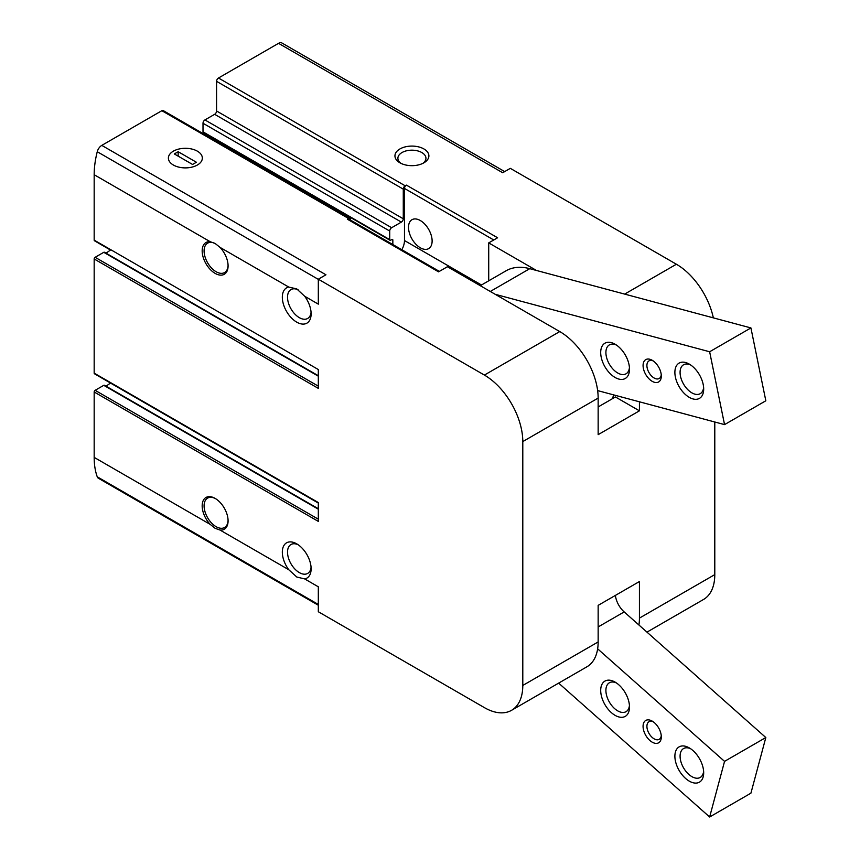 <?xml version="1.0" encoding="UTF-8"?>
<svg xmlns="http://www.w3.org/2000/svg" width="860" height="860" viewBox="0 0 860 860"><rect width="100%" height="100%" fill="white"/><g stroke="black" fill="none" stroke-linecap="round" stroke-linejoin="round"><path stroke-width="1.29" d="M638.926 625.005A54.309 31.358 -120 0 0 639.432 618.114L639.432 581.532L598.151 605.365L598.151 641.947A54.309 31.358 -120 0 1 586.907 666.801L511.549 710.317A54.309 31.358 -120 0 0 522.794 685.452L598.151 641.947M598.151 406.952L615.438 396.965L639.432 410.822L639.432 401.803M536.49 270.47L488.716 242.896L488.716 280.822M639.432 410.822L598.151 434.655L598.151 398.083A54.309 31.358 -120 0 0 559.753 331.573L447.437 266.729L438.557 271.846L347.365 219.203L348.558 218.504L161.852 110.704L101.792 145.383A6.783 3.924 120 0 0 97.255 151.725A79.421 45.849 120 0 0 94.17 174.72L94.17 240.123A1.355 0.785 120 0 0 94.45 240.746L110.489 250.045A12.223 7.052 120 0 0 110.51 250.024L106.049 253.173M423.915 148.952A16.974 9.793 180 0 1 423.915 162.809A16.974 9.793 180 0 1 399.921 162.809A16.974 9.793 180 0 1 399.921 148.952A16.974 9.793 180 0 1 423.915 148.952M713.349 317.856A54.309 31.358 -120 0 0 676.39 264.235L510.313 168.345L502.691 172.752L278.543 43.333L218.483 78.013A2.72 1.569 120 0 0 216.57 81.334L216.57 110.983A2.72 1.569 120 0 1 214.645 114.316L204.927 119.927A2.72 1.569 120 0 0 203.003 123.249L203.003 131.838A1.355 0.785 120 0 0 203.282 132.462L389.999 240.262A1.355 0.785 120 0 0 390.676 240.187L391.88 239.499A1.355 0.785 120 0 1 392.558 239.435A1.355 0.785 120 0 1 392.837 240.048L391.88 239.499M488.716 242.896L497.596 237.768L406.404 185.115L405.2 185.803A2.72 1.569 120 0 0 403.275 189.135L216.57 81.334M646.967 632.132L703.544 599.463A54.309 31.358 -120 0 0 714.789 574.609L714.789 421.991M288.767 287.068A20.361 11.76 -120 0 0 282.94 302.365A20.361 11.76 -120 0 0 296.721 322.145A20.361 11.76 -120 0 0 311.127 313.835A20.361 11.76 -120 0 0 304.687 296.259L296.775 288.928L288.767 287.068L220.02 247.379L215.129 243.455L210.227 241.725L94.17 174.72M210.227 524.396L215.129 528.319L220.02 530.05A18.329 10.578 60 0 0 228.083 520.848A18.329 10.578 60 0 0 215.129 498.402A18.329 10.578 60 0 0 202.412 503.143A18.329 10.578 60 0 0 210.227 524.396L94.17 457.38A79.421 45.849 120 0 0 97.255 476.816A6.783 3.924 120 0 0 98.406 478.257L318.318 605.236M288.767 569.728L296.775 577.017L304.687 578.92A20.361 11.76 -120 0 0 311.127 568.783A20.361 11.76 -120 0 0 296.721 543.842A20.361 11.76 -120 0 0 282.94 547.712A20.361 11.76 -120 0 0 288.767 569.728L220.02 530.05M511.549 710.317A54.309 31.358 -120 0 1 484.395 707.619L318.318 611.739L318.318 586.799L304.687 578.92M197.37 151.166A16.974 9.793 180 0 1 197.37 165.023A16.974 9.793 180 0 1 173.365 165.023A16.974 9.793 180 0 1 173.365 151.166A16.974 9.793 180 0 1 197.37 151.166M101.792 145.383L325.951 274.791L318.318 279.199L318.318 304.139L304.687 296.259M522.794 685.452L522.794 441.588A54.309 31.358 -120 0 0 484.395 375.078L318.318 279.199M318.318 519.182L95.127 390.322A1.355 0.785 120 0 0 94.17 391.988L94.17 457.38M95.127 390.322L103.77 385.334A1.355 0.785 120 0 1 104.447 385.269L318.318 508.744M106.049 386.194L110.489 383.055A12.223 7.052 120 0 0 110.51 383.033M318.318 386.161L95.127 257.301A1.355 0.785 120 0 0 94.17 258.967L94.17 373.143A1.355 0.785 120 0 0 94.45 373.767L318.318 503.014M95.127 257.301L103.77 252.313A1.355 0.785 120 0 1 104.447 252.249L318.318 375.723M350.482 220.085L350.482 219.612A2.72 1.569 120 0 0 349.923 218.375L163.206 110.575A2.72 1.569 120 0 0 161.852 110.704M206.131 135.353L206.131 134.095M504.68 171.602L281.929 43A6.783 3.924 120 0 0 278.543 43.333M220.02 247.379A18.329 10.578 60 0 1 228.083 265.89A18.329 10.578 60 0 1 215.129 273.373A18.329 10.578 60 0 1 202.412 253.947A18.329 10.578 60 0 1 210.227 241.725M94.17 240.123L318.318 369.531L318.318 388.376L94.17 258.967M94.17 373.143L318.318 502.552L318.318 521.396L94.17 391.988M389.999 240.262A1.355 0.785 120 0 1 389.72 239.639L389.72 231.05A2.72 1.569 120 0 1 391.644 227.717L401.362 222.106A2.72 1.569 120 0 0 403.275 218.784L403.275 189.135M392.837 244.541L392.837 240.048M349.923 218.375A2.72 1.569 120 0 0 348.558 218.504M439.352 271.394L348.719 219.064A2.72 1.569 120 0 0 347.365 219.203M401.824 249.722A13.577 7.837 120 0 0 404.479 240.542L404.479 188.437A2.72 1.569 120 0 1 406.404 185.115M420.325 247.787A16.684 9.632 -120 0 0 428.667 248.615A16.684 9.632 -120 0 0 428.667 229.351A16.684 9.632 -120 0 0 411.972 219.708A16.684 9.632 -120 0 0 409.414 233.081A16.684 9.632 -120 0 0 420.325 247.787M298.108 289.766A16.684 9.632 -120 0 0 290.981 289.573A16.684 9.632 -120 0 0 288.423 302.946A16.684 9.632 -120 0 0 299.323 317.652A16.684 9.632 -120 0 0 307.665 318.469A16.684 9.632 -120 0 0 311.062 312.223M298.087 544.713A16.684 9.632 -120 0 0 290.981 544.52A16.684 9.632 -120 0 0 288.423 557.893A16.684 9.632 -120 0 0 299.323 572.599A16.684 9.632 -120 0 0 307.665 573.426A16.684 9.632 -120 0 0 311.062 567.17M401.061 163.4A14.029 8.105 180 0 1 397.89 158.272A14.029 8.105 180 0 1 406.554 150.79A14.029 8.105 180 0 1 421.841 152.553A14.029 8.105 180 0 1 425.947 158.272A14.029 8.105 180 0 1 422.787 163.4M215.613 498.692A16.974 9.793 -120 0 0 207.604 498.112A16.974 9.793 -120 0 0 205.002 511.711A16.974 9.793 -120 0 0 216.086 526.664A16.974 9.793 -120 0 0 224.567 527.502A16.974 9.793 -120 0 0 228.072 520.279M215.516 243.681A16.974 9.793 -120 0 0 207.604 243.165A16.974 9.793 -120 0 0 205.002 256.764A16.974 9.793 -120 0 0 216.086 271.717A16.974 9.793 -120 0 0 224.567 272.555A16.974 9.793 -120 0 0 228.072 265.321M654.546 382.324A12.9 7.45 -120 0 0 661.308 376.056A12.9 7.45 -120 0 0 652.192 360.265A12.9 7.45 -120 0 0 643.151 366.951A12.9 7.45 -120 0 0 654.546 382.324M618.824 379.066A20.361 11.76 -120 0 0 629.499 369.166A20.361 11.76 -120 0 0 615.104 344.226A20.361 11.76 -120 0 0 600.817 354.782A20.361 11.76 -120 0 0 618.824 379.066M693.009 398.943A20.361 11.76 -120 0 0 703.684 389.042A20.361 11.76 -120 0 0 689.279 364.102A20.361 11.76 -120 0 0 675.003 374.659A20.361 11.76 -120 0 0 693.009 398.943M597.646 390.601L724.55 424.614L709.64 351.762L495.209 294.303M724.55 424.614L765.83 400.781L750.92 327.929L529.771 268.675A74.669 43.108 -120 0 0 506.099 270.782L480.288 285.692M709.64 351.762L750.92 327.929M612.557 398.631A101.824 58.781 -120 0 0 613.545 394.869M690.644 364.962A16.684 9.632 -120 0 0 683.539 364.78A16.684 9.632 -120 0 0 681.658 380.142A16.684 9.632 -120 0 0 694.934 394.16A16.684 9.632 -120 0 0 700.223 393.687A16.684 9.632 -120 0 0 703.62 387.43M616.459 345.086A16.684 9.632 -120 0 0 609.353 344.903A16.684 9.632 -120 0 0 607.482 360.265A16.684 9.632 -120 0 0 620.748 374.283A16.684 9.632 -120 0 0 626.037 373.81A16.684 9.632 -120 0 0 629.434 367.553M653.202 360.91A10.18 5.88 -120 0 0 649.02 360.867A10.18 5.88 -120 0 0 647.87 370.241A10.18 5.88 -120 0 0 655.976 378.787A10.18 5.88 -120 0 0 659.201 378.497A10.18 5.88 -120 0 0 661.254 374.852M615.394 595.41A16.974 9.793 60 0 0 624.177 611.922L765.83 737.536L750.92 793.167L709.64 817L558.656 683.12M765.83 737.536L724.55 761.369L709.64 817M597.646 648.838L724.55 761.369M654.546 722.819A12.9 7.45 60 0 1 661.308 736.891A12.9 7.45 60 0 1 652.192 742.159A12.9 7.45 60 0 1 643.065 726.356A12.9 7.45 60 0 1 652.192 721.099A12.9 7.45 60 0 1 654.546 722.819M618.824 684.829A20.361 11.76 60 0 1 629.499 707.049A20.361 11.76 60 0 1 615.104 715.359A20.361 11.76 60 0 1 600.699 690.419A20.361 11.76 60 0 1 615.104 682.109A20.361 11.76 60 0 1 618.824 684.829M693.009 750.608A20.361 11.76 60 0 1 703.684 772.828A20.361 11.76 60 0 1 689.279 781.138A20.361 11.76 60 0 1 674.885 756.198A20.361 11.76 60 0 1 689.279 747.888A20.361 11.76 60 0 1 693.009 750.608M703.62 771.216A16.684 9.632 60 0 1 700.223 777.462A16.684 9.632 60 0 1 683.539 767.829A16.684 9.632 60 0 1 683.539 748.566A16.684 9.632 60 0 1 690.644 748.748M629.434 705.437A16.684 9.632 60 0 1 626.037 711.682A16.684 9.632 60 0 1 609.353 702.05A16.684 9.632 60 0 1 609.353 682.786A16.684 9.632 60 0 1 616.459 682.969M661.254 735.687A10.18 5.88 60 0 1 659.201 739.331A10.18 5.88 60 0 1 649.02 733.451A10.18 5.88 60 0 1 649.02 721.701A10.18 5.88 60 0 1 653.202 721.744M197.37 165.023A16.974 9.793 180 0 1 178.869 167.141A16.974 9.793 180 0 1 168.399 158.089A16.974 9.793 180 0 1 185.362 148.296A16.974 9.793 180 0 1 202.337 158.089A16.974 9.793 180 0 1 197.37 165.023M178.171 151.725L174.322 153.94L192.565 164.464L196.402 162.25L178.171 151.725L178.171 156.154M624.661 294.098L676.39 264.235M405.2 185.803L218.483 78.013M639.432 618.114L714.789 574.609M318.318 279.36L97.255 151.725M318.318 604.44L97.255 476.816M484.395 375.078L559.753 331.573M522.794 441.588L598.151 398.083M403.275 218.784L216.57 110.983M401.362 222.106L214.645 114.316M391.644 227.717L204.927 119.927M389.72 231.05L203.003 123.249M389.72 239.639L203.003 131.838M318.318 503.057L110.489 383.055M318.318 509.206L103.77 385.334M318.318 376.185L103.77 252.313M493.758 239.983L404.479 188.437M481.492 284.993L404.479 240.542M490.286 291.465L529.771 268.675M624.177 611.922L598.151 626.94"/></g></svg>
